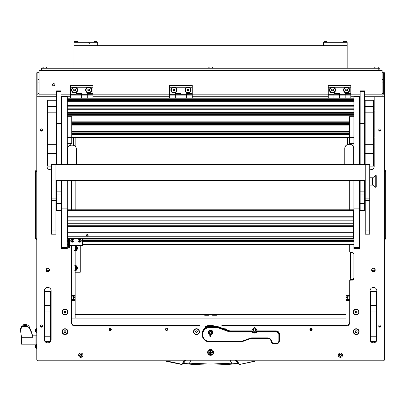 <?xml version="1.0" encoding="UTF-8"?>
<svg xmlns="http://www.w3.org/2000/svg" width="406" height="406" viewBox="0 0 406 406"><rect width="100%" height="100%" fill="white"/><g stroke="black" fill="none" stroke-linecap="round" stroke-linejoin="round"><path stroke-width="0.61" d="M53.709 85.935A1.157 1.147 180 0 0 54.866 84.783A1.157 1.147 180 0 0 53.709 83.636A1.157 1.147 180 0 0 52.552 84.783A1.157 1.147 180 0 0 53.709 85.935M52.552 84.717A1.157 1.147 180 0 0 53.709 85.798A1.157 1.147 180 0 0 54.861 84.717M382.142 72.745L384.401 72.745L384.401 96.273L364.649 96.273M383.274 72.745L383.274 94.177L384.401 94.177M364.649 94.162L382.142 94.162L382.142 73.024L39.037 73.024L39.037 94.162L56.53 94.162M39.037 73.024L39.037 70.492L382.142 70.492L382.142 73.024M39.037 72.745L36.779 72.745L37.905 72.745L37.905 94.177L36.779 94.177L36.779 72.745M56.53 96.273L36.779 96.273L36.779 94.177M37.905 93.339L39.037 93.476M37.905 93.578A2.258 0.274 0 0 0 39.037 93.613M382.142 93.476L383.274 93.339M382.142 93.613A2.258 0.274 0 0 0 383.274 93.578M382.142 94.162L382.142 96.126M39.037 96.126L39.037 94.162M384.401 239.352L384.401 170.302M384.599 239.52A1.299 1.299 0 0 0 385.7 238.236L385.7 171.418A1.299 1.299 179.8 0 0 384.599 170.134M36.779 170.302L36.779 239.352M36.779 171.418L35.479 171.418A1.299 1.299 0 0 1 36.586 170.134A1.299 1.299 0 0 0 35.479 171.418L35.479 238.236A1.299 1.299 -0.2 0 0 36.586 239.52M80.231 246.051L80.231 272.238L75.151 272.238M75.151 265.905A2.172 2.172 0 0 1 75.151 270.102M75.151 270.193A2.258 2.258 0 0 0 76.501 269.203L75.892 270.259L74.674 270.259M76.587 269.061A2.258 2.258 0 0 0 76.587 266.95L77.196 268.006L76.501 269.203M74.674 265.747L75.892 265.747L76.587 266.95M76.501 266.803A2.258 2.258 0 0 0 75.151 265.818M75.151 269.021A1.167 1.167 0 0 0 75.151 266.986M75.151 266.712A1.411 1.411 0 0 1 75.151 269.295M75.151 270.477A2.537 2.537 0 0 0 75.749 270.259M75.963 270.142A2.537 2.537 0 0 0 77.125 268.122M75.151 265.24A2.822 2.822 0 0 1 75.151 270.766M77.125 267.884A2.537 2.537 0 0 0 75.963 265.869M75.749 265.747A2.537 2.537 0 0 0 75.151 265.529M236.454 360.553L238.687 363.857L237.515 363.421L231.684 363.192L230.451 361.02L185.121 360.832L183.664 363.421L181.37 364.167L165.917 360.777M230.43 360.553L230.451 361.02L236.059 360.832L238.144 363.928L231.816 364.121L231.684 363.192L210.592 364.055L189.495 363.192L189.358 364.106C203.513 365.253 217.667 365.253 231.826 364.106L238.028 363.888M183.964 360.777L182.248 363.756M238.058 363.898L239.86 364.405L238.687 363.857L238.931 363.756L237.216 360.777M255.577 360.777L254.856 361.31L255.577 360.777M255.262 360.777L254.856 361.31L239.86 364.405L238.931 363.756M166.323 361.31L181.32 364.405L166.389 361.076M181.32 364.405L182.492 363.857L184.238 360.832L183.989 360.731M185.608 360.553L185.121 360.832L184.238 360.832L184.725 360.553M235.571 360.553L237.19 360.731M183.152 363.888L189.363 364.121L183.035 363.928L183.664 363.421L189.495 363.192L190.749 360.553M45.579 66.99L44.015 66.99M45.665 66.99L43.696 66.99M46.822 68.233L45.797 66.99L46.822 68.02L42.534 68.233M20.3 330.093L22.198 326.586L25.096 324.83L23.883 324.587L22.198 325.277L20.3 329.038L21.518 337.279L21.518 344.186L35.931 344.186L35.931 335.158L35.931 344.186L36.779 344.186M32.15 335.635L31.592 332.25L29.303 326.764L27.999 325.277L26.314 324.587L25.096 324.83L27.999 326.586L29.303 327.977L31.592 333.093L32.922 337.279L21.518 337.279M23.883 324.587L26.314 324.587L23.883 324.587M22.198 326.586L27.999 326.586M23.147 326.586L27.273 326.586M21.518 343.06L21.071 343.06L21.071 336.285L21.482 336.285M36.565 348.541L36.565 344.247L35.535 345.278L35.535 347.511L36.779 348.541M35.535 329.611L35.535 331.809M36.565 328.571L36.779 332.854M35.535 329.596L36.779 328.566M377.397 66.99L375.834 66.99M377.484 66.99L375.52 66.99M378.646 68.233L377.621 66.99L378.646 68.02L374.357 68.233M211.485 66.99L209.922 66.99M211.577 66.99L209.608 66.99M211.709 66.99L212.734 68.02L208.445 68.233M75.151 250.73A2.537 2.537 0 0 0 75.749 250.507M75.963 250.39A2.537 2.537 0 0 0 77.125 248.376M76.353 246.051A2.822 2.822 0 0 1 75.151 251.015M77.125 248.132A2.537 2.537 0 0 0 75.963 246.117M75.151 246.153A2.172 2.172 0 0 1 75.151 250.35M75.151 250.441A2.258 2.258 0 0 0 76.501 249.457L75.892 250.507L74.674 250.507M76.587 249.309A2.258 2.258 0 0 0 76.587 247.198L77.196 248.254L76.501 249.457M75.892 245.995L76.587 247.198M76.501 247.051A2.258 2.258 0 0 0 75.151 246.066L75.151 296.131L71.486 296.131M75.151 249.274A1.167 1.167 0 0 0 75.151 247.234M75.151 246.96A1.411 1.411 0 0 1 75.151 249.543M48.025 268.3A1.411 1.401 0 0 1 47.725 271.066A1.411 1.401 0 0 1 47.426 268.3M46.325 269.508A1.411 1.401 180 0 0 49.126 269.508M373.753 268.3A1.411 1.401 0 0 1 373.454 271.066A1.411 1.401 0 0 1 373.155 268.3M372.053 269.508A1.411 1.401 180 0 0 374.855 269.508M371.678 270.036A1.776 1.766 180 0 0 373.454 271.802A1.776 1.766 180 0 0 375.23 270.036A1.776 1.766 180 0 0 373.454 268.275A1.776 1.766 180 0 0 371.678 270.036M371.683 269.868A1.776 1.766 180 0 0 375.225 269.868M45.949 270.036A1.776 1.766 180 0 0 47.725 271.802A1.776 1.766 180 0 0 49.502 270.036A1.776 1.766 180 0 0 47.725 268.275A1.776 1.766 180 0 0 45.949 270.036M45.959 269.868A1.776 1.766 180 0 0 49.496 269.868M207.628 352.378A2.964 2.938 180 0 0 210.592 355.316A2.964 2.938 180 0 0 213.551 352.378A2.964 2.938 180 0 0 210.592 349.434A2.964 2.938 180 0 0 207.628 352.378M207.633 352.169A2.964 2.938 180 0 0 210.592 354.905A2.964 2.938 180 0 0 213.546 352.169M40.138 130.006A1.157 1.147 180 0 0 41.295 131.158A1.157 1.147 180 0 0 42.447 130.006A1.157 1.147 180 0 0 41.295 128.859A1.157 1.147 180 0 0 40.138 130.006M42.397 129.666A1.157 1.147 0 0 1 40.189 129.666M40.138 326.048A1.157 1.147 180 0 0 41.295 327.2A1.157 1.147 180 0 0 42.447 326.048A1.157 1.147 180 0 0 41.295 324.901A1.157 1.147 180 0 0 40.138 326.048M42.397 325.708A1.157 1.147 0 0 1 40.189 325.708M378.732 326.048A1.157 1.147 180 0 0 379.889 327.2A1.157 1.147 180 0 0 381.046 326.048A1.157 1.147 180 0 0 379.889 324.901A1.157 1.147 180 0 0 378.732 326.048M380.99 325.708A1.157 1.147 0 0 1 378.783 325.708M378.732 130.006A1.157 1.147 180 0 0 379.889 131.158A1.157 1.147 180 0 0 381.046 130.006A1.157 1.147 180 0 0 379.889 128.859A1.157 1.147 180 0 0 378.732 130.006M380.99 129.666A1.157 1.147 0 0 1 378.783 129.666M165.445 329.408A1.127 1.122 180 0 0 166.572 330.53A1.127 1.122 180 0 0 167.703 329.408A1.127 1.122 180 0 0 166.572 328.292A1.127 1.122 180 0 0 165.445 329.408M109.011 329.408A1.127 1.122 180 0 0 110.143 330.53A1.127 1.122 180 0 0 111.269 329.408A1.127 1.122 180 0 0 110.143 328.292A1.127 1.122 180 0 0 109.011 329.408M109.067 329.068A1.127 1.122 180 0 0 111.214 329.068M309.91 329.408A1.127 1.122 180 0 0 311.042 330.53A1.127 1.122 180 0 0 312.168 329.408A1.127 1.122 180 0 0 311.042 328.292A1.127 1.122 180 0 0 309.91 329.408M309.966 329.068A1.127 1.122 180 0 0 312.112 329.068M62.062 312.047A2.933 2.913 180 0 0 64.996 314.96A2.933 2.913 180 0 0 67.929 312.047A2.933 2.913 180 0 0 64.996 309.133A2.933 2.913 180 0 0 62.062 312.047M353.25 312.047A2.933 2.913 180 0 0 356.184 314.96A2.933 2.913 180 0 0 359.122 312.047A2.933 2.913 180 0 0 356.184 309.133A2.933 2.913 180 0 0 353.25 312.047M193.545 331.651A2.933 2.913 180 0 0 199.331 332.357A11.282 11.201 180 0 1 199.305 331.651L199.305 330.86A2.933 2.913 180 0 0 193.545 331.651M62.062 331.651A2.933 2.913 180 0 0 64.996 334.564A2.933 2.913 180 0 0 67.929 331.651A2.933 2.913 180 0 0 64.996 328.738A2.933 2.913 180 0 0 62.062 331.651M353.25 331.651A2.933 2.913 180 0 0 356.184 334.564A2.933 2.913 180 0 0 359.122 331.651A2.933 2.913 180 0 0 356.184 328.738A2.933 2.913 180 0 0 353.25 331.651M346.308 326.048L346.308 325.363L221.874 325.363L221.874 325.982L216.236 325.982L346.308 326.048A3.385 3.36 0 0 0 349.698 322.689L349.698 280.551A1.127 1.122 0 0 1 350.825 279.435L352.235 279.435A1.695 1.68 180 0 0 353.93 277.75L353.93 254.354A1.695 1.68 180 0 0 352.235 252.674L350.825 252.674A1.127 1.122 180 0 1 349.698 251.553L349.698 244.818M71.486 322.004A3.385 3.36 180 0 0 74.871 325.363L199.305 325.363L199.305 325.982L204.949 325.982L204.949 328.099M346.308 325.363A3.385 3.36 180 0 0 349.698 322.004M360.137 96.273L350.825 96.273L360.137 96.273M328.251 96.273L192.251 96.273L328.251 96.273M169.678 96.273L92.928 96.273L169.678 96.273M70.355 96.273L61.042 96.273L70.355 96.273M350.825 279.435L350.825 280.12L352.235 280.12A1.695 1.68 180 0 0 353.93 278.44L353.93 277.567A1.695 1.68 180 0 1 352.235 279.247A1.695 1.68 180 0 1 350.54 277.567M376.276 341.35A3.385 3.36 0 0 0 376.839 339.492L376.839 290.762A3.385 3.36 0 0 0 373.454 287.402A3.385 3.36 0 0 0 370.069 290.762L370.069 339.492A3.385 3.36 0 0 0 370.632 341.35M376.255 341.38A3.385 3.36 0 0 1 370.653 341.38M50.547 341.35A3.385 3.36 0 0 0 51.11 339.492L51.11 290.762A3.385 3.36 0 0 0 47.725 287.402A3.385 3.36 0 0 0 44.34 290.762L44.34 339.492A3.385 3.36 0 0 0 44.904 341.35M50.527 341.38A3.385 3.36 0 0 1 44.924 341.38L44.904 291.28L50.547 291.28L50.547 291.665L44.904 291.665M227.05 329.905A2.933 2.913 180 0 0 224.026 328.814M61.042 115.268A3.157 3.131 0 0 1 61.61 116.563M61.61 145.135A3.157 3.131 0 0 1 61.042 146.429M46.994 166.374A3.385 3.36 180 0 0 50.38 169.733L51.45 169.779M50.38 169.779A3.385 3.36 0 0 1 46.994 166.414L46.994 148.18M36.779 96.273L36.779 96.963L46.994 96.963L46.994 109.666M46.994 110.767L46.994 111.183M46.994 112.284L46.994 114.147M46.994 115.248L46.994 136.548M46.994 137.654L46.994 147.073M36.779 96.963L36.779 359.655A1.127 1.122 180 0 0 37.905 360.777L383.274 360.777A1.127 1.122 180 0 0 384.401 359.655L384.401 96.273M374.19 109.666L374.19 96.963L384.401 96.963M369.729 169.779L370.8 169.779A3.385 3.36 0 0 0 374.19 166.414L374.19 148.18M374.19 147.073L374.19 137.654M374.19 136.548L374.19 115.248M374.19 114.147L374.19 112.284M374.19 111.183L374.19 110.767M61.042 96.963L61.61 96.963M67.254 96.963L70.355 96.963M92.928 96.963L169.678 96.963M192.251 96.963L328.251 96.963M350.825 96.963L353.93 96.963M359.574 96.963L360.137 96.963M350.825 280.12A1.127 1.122 180 0 0 349.698 281.241M216.236 326.048L216.236 326.414M74.871 325.363L74.871 326.048L204.949 326.048M74.871 326.048A3.385 3.36 0 0 1 71.486 322.689L71.486 246.051M71.486 180.569L71.486 209.785M349.698 209.785L349.698 180.569M374.19 96.963L364.649 96.922M56.53 96.922L46.994 96.963M44.34 290.762L44.34 339.452A3.385 3.36 180 0 0 44.904 341.309M44.954 341.38A3.385 3.36 180 0 0 50.501 341.38M50.547 341.309A3.385 3.36 180 0 0 51.11 339.452M50.38 169.733L51.45 169.733M56.53 147.469L56.023 147.469M369.729 169.733L370.8 169.733A3.385 3.36 180 0 0 374.19 166.374M370.069 290.762L370.069 339.452A3.385 3.36 180 0 0 370.632 341.309M370.683 341.38A3.385 3.36 180 0 0 376.225 341.38M376.276 341.309A3.385 3.36 180 0 0 376.839 339.452M56.023 147.312L56.53 147.312L56.023 147.297M61.042 145.744A2.832 2.806 180 0 0 61.336 144.5L61.336 117.055A2.832 2.806 180 0 0 61.042 115.817M61.042 115.852A2.812 2.791 0 0 1 61.316 117.055L61.316 144.5A2.812 2.791 0 0 1 61.042 145.703M56.53 147.195L56.023 147.195M109.549 329.677A1.269 1.259 180 0 0 110.731 329.677M109.087 329.012A1.269 1.259 180 0 0 111.193 329.012M310.448 329.677A1.269 1.259 180 0 0 311.63 329.677M309.986 329.012A1.269 1.259 180 0 0 312.092 329.012M216.499 315.741L212.582 315.741L216.499 315.741M208.598 315.741L204.68 315.741L208.598 315.741M346.029 314.64L75.151 314.64M349.698 300.435L346.029 300.435L346.029 318.081L71.486 318.081L75.151 318.081L75.151 300.435L71.486 300.435M346.029 300.435L346.029 299.491L349.698 299.491M349.698 296.131L346.029 296.131L346.029 299.491M346.029 296.131L346.029 295.395L349.698 295.395M346.029 137.822L346.029 145.414M346.029 180.569L346.029 209.785M346.029 244.818L346.029 295.395M350.87 252.674A1.695 1.68 180 0 0 350.54 253.669L350.54 277.75A1.695 1.68 180 0 0 352.235 279.435A1.695 1.68 180 0 0 353.93 277.75M347.719 296.131L347.719 299.389L349.698 299.389M75.151 209.785L75.151 180.569M75.151 146.221L75.151 137.822M71.486 299.491L75.151 299.491L75.151 296.131M75.151 299.491L75.151 300.435M71.486 295.395L75.151 295.395M71.486 299.389L73.461 299.389L73.461 296.131M73.435 87.224A3.045 3.025 180 0 0 74.587 93.05A3.045 3.025 180 0 0 75.739 87.224L70.355 87.224L70.355 85.478L92.928 85.478L92.928 87.224L87.544 87.224A3.045 3.025 180 0 0 88.696 93.05A3.045 3.025 180 0 0 89.848 87.224M70.355 98.064L70.355 95.902L75.998 95.902L75.998 98.064L75.998 93.664L81.642 93.664L81.642 94.222L87.285 94.222L87.285 93.664L92.928 93.664L92.928 87.224M70.355 95.902L70.355 94.329L75.998 94.329L75.998 95.902L87.285 95.902L87.285 98.064L87.285 94.222M70.355 94.329L75.998 94.222M70.355 94.222L70.355 87.224M81.642 94.222L81.642 98.064L81.642 94.329L87.285 94.329L87.285 95.902L92.928 95.902L92.928 98.064M87.544 87.224L75.739 87.224M70.355 85.651L92.928 85.651M92.928 94.258L87.285 94.329L92.928 94.258M92.928 94.329L92.928 95.902M75.998 94.258L81.642 94.329L75.998 94.258M213.267 351.114A2.822 2.801 0 0 1 210.592 354.803A2.822 2.801 0 0 1 207.77 352.002L207.77 351.951A2.822 2.801 0 0 1 207.867 351.215M213.414 352.002L213.414 351.951A2.822 2.801 0 0 0 213.312 351.215M208.796 352.581A1.888 1.878 0 0 1 210.592 350.124A1.888 1.878 0 0 1 212.389 352.581M212.48 351.951A1.888 1.878 0 0 1 212.394 352.459M208.785 352.459A1.888 1.878 0 0 1 208.699 351.951M207.77 352.002A2.822 2.801 0 0 1 207.913 351.114M210.592 353.854L210.76 352.565L212.059 352.398L210.76 352.23L210.76 351.109L210.42 351.109L210.42 352.23L209.12 352.398L210.42 352.565L210.592 353.854M210.42 353.646L210.76 353.646M212.394 352.367A1.807 1.791 180 0 0 210.592 350.54A1.807 1.791 180 0 0 208.785 352.367M210.592 354.189A1.807 1.791 180 0 0 212.394 352.398A1.807 1.791 180 0 0 210.592 350.606A1.807 1.791 180 0 0 208.785 352.398A1.807 1.791 180 0 0 210.592 354.189M209.126 352.378L210.42 352.565M210.76 352.19L210.76 351.109M210.76 352.565L212.054 352.378M210.592 334.524A2.258 2.238 180 0 0 212.845 332.286A2.258 2.238 180 0 0 210.592 330.042A2.258 2.238 180 0 0 208.334 332.286A2.258 2.238 180 0 0 210.592 334.524M208.339 332.149A2.258 2.238 180 0 0 210.592 334.25A2.258 2.238 180 0 0 212.845 332.149M210.278 336.417A0.563 0.558 180 0 0 210.841 335.853A0.563 0.558 180 0 0 210.278 335.295A0.563 0.558 180 0 0 209.709 335.853A0.563 0.558 180 0 0 210.278 336.417M257.13 330.895L276.05 330.895A3.385 3.36 0 0 1 279.44 334.255L279.44 340.619A3.385 3.36 0 0 1 276.05 343.978L274.36 343.978A3.385 3.36 0 0 1 271.02 341.177A3.385 3.36 180 0 0 267.681 338.376L251.816 338.376A3.385 3.36 180 0 0 250.659 338.579L241.144 342.019L209.745 342.019A7.618 7.562 0 0 1 202.127 334.458A7.618 7.562 0 0 1 209.745 326.896L217.372 326.896L229.217 331.174A3.385 3.36 180 0 0 230.375 331.377L252.085 331.377L252.085 330.895A3.385 3.36 180 0 0 257.13 330.895L257.13 331.377L276.05 331.377A3.385 3.36 0 0 1 279.44 334.737L278.871 334.803A2.822 2.801 180 0 0 276.05 332.001L257.374 332.001A3.948 3.923 0 0 1 251.842 332.001L230.375 332.001A3.948 3.923 0 0 1 229.025 331.768L217.276 327.52L209.745 327.52A7.054 7.003 180 0 0 202.69 334.524A7.054 7.003 180 0 0 209.745 341.527L241.042 341.527L250.466 338.122A3.948 3.923 0 0 1 251.816 337.883L267.681 337.883A3.948 3.923 0 0 1 271.578 341.152A2.822 2.801 180 0 0 274.36 343.486L276.05 343.486A2.822 2.801 180 0 0 278.871 340.685L278.871 334.803M251.842 332.001L252.085 331.377A3.385 3.36 180 0 0 257.13 331.377L257.374 332.001M209.745 327.52L209.745 326.414L217.372 326.414L217.276 327.52M217.372 326.414L229.217 330.692A3.385 3.36 180 0 0 230.375 330.895L252.085 330.895M209.745 326.414A7.618 7.562 180 0 0 202.127 333.976L202.127 334.458M241.144 342.019L241.042 341.527M331.332 87.224A3.045 3.025 180 0 0 332.484 93.05A3.045 3.025 180 0 0 333.636 87.224L328.251 87.224L328.251 85.478L350.825 85.478L350.825 87.224L345.44 87.224A3.045 3.025 180 0 0 346.592 93.05A3.045 3.025 180 0 0 347.744 87.224M328.251 98.064L328.251 95.902L333.894 95.902L333.894 98.064L333.894 93.664L339.538 93.664L339.538 94.222L345.181 94.222L345.181 93.664L350.825 93.664L350.825 87.224M328.251 95.902L328.251 94.329L333.894 94.329L333.894 95.902L345.181 95.902L345.181 98.064L345.181 94.222M328.251 94.329L333.894 94.222M328.251 94.222L328.251 87.224M339.538 94.222L339.538 98.064L339.538 94.329L345.181 94.329L345.181 95.902L350.825 95.902L350.825 98.064M345.44 87.224L333.636 87.224M328.251 85.651L350.825 85.651M350.825 94.258L345.181 94.329L350.825 94.258M350.825 94.329L350.825 95.902M333.894 94.258L339.538 94.329L333.894 94.258M172.758 87.224A3.045 3.025 180 0 0 173.91 93.05A3.045 3.025 180 0 0 175.062 87.224L169.678 87.224L169.678 85.478L192.251 85.478L192.251 87.224L186.867 87.224A3.045 3.025 180 0 0 188.019 93.05A3.045 3.025 180 0 0 189.171 87.224M169.678 98.064L169.678 95.902L175.321 95.902L175.321 98.064L175.321 93.664L180.964 93.664L180.964 94.222L186.608 94.222L186.608 93.664L192.251 93.664L192.251 87.224M169.678 95.902L169.678 94.329L175.321 94.329L175.321 95.902L186.608 95.902L186.608 98.064L186.608 94.222M169.678 94.329L175.321 94.222M169.678 94.222L169.678 87.224M180.964 94.222L180.964 98.064L180.964 94.329L186.608 94.329L186.608 95.902L192.251 95.902L192.251 98.064M186.867 87.224L175.062 87.224M169.678 85.651L192.251 85.651M192.251 94.258L186.608 94.329L192.251 94.258M192.251 94.329L192.251 95.902M175.321 94.258L180.964 94.329L175.321 94.258M77.211 90.01L77.211 89.975A2.624 2.603 180 0 0 75.902 87.716A2.624 2.603 180 0 0 71.963 89.99L71.963 90.01A2.624 2.603 180 0 0 73.278 92.263A2.624 2.603 180 0 0 77.211 90.01A2.624 2.603 180 0 0 75.902 87.757A2.624 2.603 180 0 0 71.963 90.01M75.435 90.497L75.435 89.523L74.587 89.041L73.74 89.523L73.74 90.497L74.587 90.98L75.435 90.497M73.74 89.523L73.74 90.335L74.587 90.822L75.435 90.335L75.435 89.523M176.534 90.01L176.534 89.975A2.624 2.603 180 0 0 175.219 87.716A2.624 2.603 180 0 0 171.286 89.99L171.286 90.01A2.624 2.603 180 0 0 172.596 92.263A2.624 2.603 180 0 0 176.534 90.01A2.624 2.603 180 0 0 175.219 87.757A2.624 2.603 180 0 0 171.286 90.01M174.758 90.497L174.758 89.523L173.91 89.041L173.063 89.523L173.063 90.497L173.91 90.98L174.758 90.497M173.063 89.523L173.063 90.335L173.91 90.822L174.758 90.335L174.758 89.523M335.107 90.01L335.107 89.975A2.624 2.603 180 0 0 333.798 87.716A2.624 2.603 180 0 0 329.86 89.99L329.86 90.01A2.624 2.603 180 0 0 331.174 92.263A2.624 2.603 180 0 0 335.107 90.01A2.624 2.603 180 0 0 333.798 87.757A2.624 2.603 180 0 0 329.86 90.01M333.331 90.497L333.331 89.523L332.484 89.041L331.636 89.523L331.636 90.497L332.484 90.98L333.331 90.497M331.636 89.523L331.636 90.335L332.484 90.822L333.331 90.335L333.331 89.523M91.32 90.01L91.32 89.975A2.624 2.603 180 0 0 90.01 87.716A2.624 2.603 180 0 0 86.072 89.99L86.072 90.01A2.624 2.603 180 0 0 87.386 92.263A2.624 2.603 180 0 0 91.32 90.01A2.624 2.603 180 0 0 90.01 87.757A2.624 2.603 180 0 0 86.072 90.01M89.543 90.497L89.543 89.523L88.696 89.041L87.848 89.523L87.848 90.497L88.696 90.98L89.543 90.497M87.848 89.523L87.848 90.335L88.696 90.822L89.543 90.335L89.543 89.523M190.642 90.01L190.642 89.975A2.624 2.603 180 0 0 189.328 87.716A2.624 2.603 180 0 0 185.395 89.99L185.395 90.01A2.624 2.603 180 0 0 186.704 92.263A2.624 2.603 180 0 0 190.642 90.01A2.624 2.603 180 0 0 189.328 87.757A2.624 2.603 180 0 0 185.395 90.01M188.866 90.497L188.866 89.523L188.019 89.041L187.171 89.523L187.171 90.497L188.019 90.98L188.866 90.497M187.171 89.523L187.171 90.335L188.019 90.822L188.866 90.335L188.866 89.523M349.216 90.01L349.216 89.975A2.624 2.603 180 0 0 347.906 87.716A2.624 2.603 180 0 0 343.968 89.99L343.968 90.01A2.624 2.603 180 0 0 345.283 92.263A2.624 2.603 180 0 0 349.216 90.01A2.624 2.603 180 0 0 347.906 87.757A2.624 2.603 180 0 0 343.968 90.01M347.44 90.497L347.44 89.523L346.592 89.041L345.745 89.523L345.745 90.497L346.592 90.98L347.44 90.497M345.745 89.523L345.745 90.335L346.592 90.822L347.44 90.335L347.44 89.523M62.372 312.047A2.624 2.603 180 0 0 64.996 314.65A2.624 2.603 180 0 0 67.619 312.047L67.619 312.011A2.624 2.603 180 0 0 64.996 309.402A2.624 2.603 180 0 0 62.372 312.011L62.372 312.047A2.624 2.603 180 0 1 64.996 309.443A2.624 2.603 180 0 1 67.619 312.047M64.996 313.016L65.843 312.534L65.843 311.559L64.996 311.077L64.148 311.559L64.148 312.534L64.996 313.016L65.843 312.371L65.843 311.559M64.148 311.559L64.148 312.371L64.996 312.859M353.56 312.047A2.624 2.603 180 0 0 356.184 314.65A2.624 2.603 180 0 0 358.808 312.047L358.808 312.011A2.624 2.603 180 0 0 356.184 309.402A2.624 2.603 180 0 0 353.56 312.011L353.56 312.047A2.624 2.603 180 0 1 356.184 309.443A2.624 2.603 180 0 1 358.808 312.047M356.184 313.016L357.031 312.534L357.031 311.559L356.184 311.077L355.341 311.559L355.341 312.534L356.184 313.016L357.031 312.371L357.031 311.559M355.341 311.559L355.341 312.371L356.184 312.859M67.619 331.631A2.624 2.603 180 0 0 62.722 330.311A2.624 2.603 180 0 0 62.372 331.631M62.722 330.347A2.624 2.603 180 0 0 64.315 334.168A2.624 2.603 180 0 0 67.619 331.651A2.624 2.603 180 0 0 62.722 330.347M64.503 332.489L65.483 332.489L65.97 331.651L65.483 330.809L64.503 330.809L64.016 331.651L64.503 332.489L65.483 332.489M64.062 331.57L64.503 332.331M65.483 332.331L65.924 331.57M358.808 331.631A2.624 2.603 180 0 0 353.915 330.311A2.624 2.603 180 0 0 353.56 331.631M353.915 330.347A2.624 2.603 180 0 0 355.509 334.168A2.624 2.603 180 0 0 358.808 331.651A2.624 2.603 180 0 0 353.915 330.347M355.697 332.489L356.676 332.489L357.163 331.651L356.676 330.809L355.697 330.809L355.209 331.651L355.697 332.489L356.676 332.489M355.255 331.57L355.697 332.331M356.676 332.331L357.118 331.57M226.411 329.677A2.624 2.603 180 0 0 224.665 329.048M226.482 329.702A2.624 2.603 180 0 0 224.569 329.012M199.107 331.631A2.624 2.603 180 0 0 194.21 330.311A2.624 2.603 180 0 0 193.86 331.631M194.21 330.347A2.624 2.603 180 0 0 195.804 334.168A2.624 2.603 180 0 0 199.107 331.651A2.624 2.603 180 0 0 194.21 330.347M195.991 332.489L196.971 332.489L197.458 331.651L196.971 330.809L195.991 330.809L195.504 331.651L195.991 332.489L196.971 332.489M195.55 331.57L195.991 332.331M196.971 332.331L197.412 331.57M253.506 329.921A1.101 1.091 0 0 1 254.608 328.83A1.101 1.091 0 0 1 255.709 329.921A1.101 1.091 0 0 1 254.608 331.012A1.101 1.091 0 0 1 253.506 329.921M254.608 328.799A1.127 1.122 0 0 1 255.734 329.921A1.127 1.122 0 0 1 254.608 331.037A1.127 1.122 0 0 1 253.481 329.921A1.127 1.122 0 0 1 254.608 328.799M167.394 328.637A1.101 1.091 0 0 1 166.572 330.464A1.101 1.091 0 0 1 165.755 328.637M167.703 329.388A1.127 1.122 0 0 1 166.572 330.489A1.127 1.122 0 0 1 165.445 329.388M207.339 315.964L205.938 315.964M208.171 315.893L205.106 315.893M215.241 315.964L213.84 315.964M216.073 315.893L213.008 315.893M210.592 330.545A1.751 1.736 180 0 0 208.841 332.286A1.751 1.736 180 0 0 210.592 334.021A1.751 1.736 180 0 0 212.338 332.286A1.751 1.736 180 0 0 210.592 330.545M210.592 334.214A1.974 1.959 0 0 1 208.613 332.255A1.974 1.959 0 0 1 210.592 330.296A1.974 1.959 0 0 1 212.566 332.255A1.974 1.959 0 0 1 210.592 334.214M211.348 331.611L211.262 331.626A0.325 0.325 0 0 1 210.826 331.377L210.354 331.377A0.325 0.325 0 0 1 209.917 331.626L209.679 332.032A0.325 0.325 0 0 1 209.679 332.534L209.917 332.94A0.325 0.325 0 0 1 210.354 333.189L210.826 333.189A0.325 0.325 0 0 1 211.262 332.94L211.501 332.534A0.325 0.325 0 0 1 211.501 332.032L211.348 331.611M209.603 331.778L209.679 331.895A0.325 0.325 0 0 1 209.8 332.149L209.8 332.286M209.603 332.651L209.917 332.803A0.325 0.325 0 0 1 210.354 333.052L210.826 333.052A0.325 0.325 0 0 1 211.262 332.803L211.577 332.651M212.566 332.255L212.566 332.007A1.974 1.959 180 0 0 210.592 330.048A1.974 1.959 180 0 0 208.613 332.007L208.613 332.255M211.379 332.286L211.379 332.149A0.325 0.325 0 0 1 211.501 331.895L211.577 331.778M210.79 335.975A0.538 0.533 0 0 1 210.135 336.346A0.538 0.533 0 0 1 209.76 335.691A0.538 0.533 0 0 1 210.42 335.32A0.538 0.533 0 0 1 210.79 335.975M210.841 335.843A0.563 0.558 0 0 1 210.125 336.376A0.563 0.558 0 0 1 209.709 335.843M61.042 203.396L56.53 203.396L56.53 210.587L61.042 210.587L61.042 180.569M61.042 164.658L61.042 123.404L56.53 123.404L56.53 164.658M56.53 203.396L56.53 180.569M61.042 91.462L56.53 91.462L56.53 90.873L61.042 90.873L61.042 123.404M56.53 91.462L56.53 123.404M364.649 203.396L360.137 203.396L360.137 210.587L364.649 210.587L364.649 180.569M364.649 164.658L364.649 123.404L360.137 123.404L360.137 164.658M360.137 203.396L360.137 180.569M364.649 91.462L360.137 91.462L360.137 90.873L364.649 90.873L364.649 123.404M360.137 91.462L360.137 123.404M67.254 180.569L67.254 248.528L61.61 248.528L61.61 247.376L67.254 247.376M67.254 211.957L61.61 211.957L61.61 247.376M67.254 96.897L61.61 96.897L61.61 96.608L67.254 96.608L67.254 164.658M61.61 96.897L61.61 164.658M61.61 180.569L61.61 208.882L67.254 208.882M61.61 211.957L61.61 208.882M359.574 180.569L359.574 211.957L353.93 211.957L353.93 247.376L359.574 247.376L359.574 248.528L353.93 248.528L353.93 247.376M359.574 211.957L359.574 247.376M359.574 96.897L353.93 96.897L353.93 96.608L359.574 96.608L359.574 164.658M353.93 96.897L353.93 164.658M353.93 180.569L353.93 208.882L359.574 208.882M353.93 211.957L353.93 208.882M67.254 143.374L71.766 143.374L71.766 137.472L67.254 137.472M67.254 116.73L71.766 116.73L71.766 137.472M353.93 116.73L349.414 116.73L349.414 143.374L353.93 143.374M353.93 137.472L349.414 137.472M68.665 246.249L69.507 246.249L69.507 247.401L68.665 247.401L68.665 238.561M68.665 240.119L69.507 240.119L69.507 238.561M69.507 240.119L69.507 241.25L68.665 241.25M69.507 246.249L69.507 241.25M71.202 245.934L71.202 245.589L82.489 245.589L82.489 238.561M82.489 245.934L82.489 245.589M69.507 245.62L71.202 245.589M87.285 234.191L88.275 235.175L87.285 236.165L86.295 235.175L87.285 234.191M86.3 235.14L87.285 236.079L88.275 235.14M67.533 237.946L353.646 237.946L353.646 238.561L67.533 238.545L67.533 226.573L353.646 226.573L353.646 236.779L67.533 236.779M353.646 220.808L67.533 220.808L67.533 216.261L353.646 216.261L353.646 223.27L67.533 223.27L67.533 226.573M353.646 237.946L353.646 236.779M67.533 225.239L353.646 225.239L353.646 226.573M353.646 223.27L353.646 225.239M353.646 209.866L353.646 210.628L67.533 210.628L67.533 216.261M353.646 210.628L353.646 216.261M67.533 223.27L67.533 220.808M67.533 210.628L67.533 209.866M353.646 238.561L67.533 238.561M79.114 241.118L80.221 241.225M80.286 240.986L79.581 240.601L79.003 240.849L78.926 241.387L80.084 241.631L80.221 240.819M79.114 241.093L79.094 240.758M78.901 241.458A0.827 0.721 0 0 1 80.429 240.895A0.827 0.721 0 0 1 78.901 241.458M78.185 241.347A1.609 1.401 0 0 1 81.149 240.245A1.609 1.401 0 0 1 78.185 241.347M81.276 240.758A1.609 1.401 180 0 0 78.059 240.722A1.609 1.401 180 0 0 78.059 240.758M74.136 180.569L74.136 181.279M73.912 181.279L73.912 180.569M71.776 241.118L72.882 241.225M72.07 241.646L72.994 241.504L73.06 240.91L72.562 240.58L71.664 240.849L71.588 241.387L72.07 241.646M71.776 241.093L71.76 240.758M71.568 241.458A0.827 0.721 0 0 1 73.095 240.895A0.827 0.721 0 0 1 71.568 241.458M70.852 241.347A1.609 1.401 0 0 1 73.811 240.245A1.609 1.401 0 0 1 70.852 241.347M73.938 240.758A1.609 1.401 180 0 0 70.72 240.722A1.609 1.401 180 0 0 70.725 240.758M56.023 112.802L47.558 112.802L47.558 100.282L56.023 100.282L56.023 153.468L47.558 153.468L47.558 144.343L56.023 144.343M56.023 164.658L56.023 153.468M51.45 166.12L47.558 166.12L47.558 153.468M47.558 112.802L47.558 144.343M373.621 112.802L365.156 112.802L365.156 100.282L373.621 100.282L373.621 166.12L369.729 166.12M373.621 153.468L365.156 153.468L365.156 164.658M365.156 153.468L365.156 144.343L373.621 144.343M365.156 112.802L365.156 144.343M44.904 336.767L50.547 336.767L50.547 311.032L44.904 311.032M50.547 336.767L50.547 341.38L44.904 341.38M44.904 305.403L50.547 305.403L50.547 291.665M50.547 305.403L50.547 311.032M370.632 311.032L370.632 291.28L376.276 291.28L376.276 311.032L370.632 311.032L370.632 336.767L376.276 336.767L376.276 341.38L370.632 341.38L370.632 336.767M376.276 311.032L376.276 336.767M370.632 291.665L376.276 291.665M365.217 230.019L365.217 234.181L369.729 234.181L369.729 164.374L365.217 164.374L365.217 230.019L369.729 230.019M51.45 230.019L51.45 234.181L55.967 234.181L55.967 164.374L51.45 164.374L51.45 230.019L55.967 230.019M373.753 110.462A4.517 0.548 0 0 0 374.22 110.219L373.753 108.214L373.753 112.208M47.426 110.462L47.426 108.214L46.959 110.219A4.517 0.548 180 0 0 47.426 110.462L47.558 112.223M47.426 112.208L46.959 110.219M376.783 176.077L376.783 186.801L375.773 187.364L375.773 175.514L375.986 187.364L375.986 175.514L376.783 176.077M375.773 175.514L372.662 177.772L372.662 185.106L375.773 187.364M364.649 185.557L365.217 185.557M364.649 184.36L365.217 184.36M47.426 147.87L47.426 145.622L46.959 147.627A4.517 0.548 180 0 0 47.426 147.87L47.558 149.631M47.426 149.616L46.959 147.627M47.426 137.345L47.426 135.096L46.959 137.101A4.517 0.548 180 0 0 47.426 137.345L47.558 139.111M47.426 139.091L46.959 137.101M47.426 114.944L47.426 112.69L46.959 114.695A4.517 0.548 180 0 0 47.426 114.944L47.558 116.705M373.753 147.87A4.517 0.548 0 0 0 374.22 147.627L373.753 145.622L373.753 149.616M373.753 137.345A4.517 0.548 0 0 0 374.22 137.101L373.753 135.096L373.753 139.091M373.753 114.944A4.517 0.548 0 0 0 374.22 114.695L373.753 112.69L373.621 116.705M339.832 354.702A0.325 0.32 0 0 1 339.72 354.682L339.487 355.077A0.325 0.32 0 0 1 339.487 355.575L339.72 355.976A0.325 0.32 0 0 1 340.152 356.224L340.619 356.224A0.325 0.32 0 0 1 341.05 355.976L341.284 355.575A0.325 0.32 0 0 1 341.284 355.077L341.05 354.682A0.325 0.32 0 0 1 340.619 354.433L340.152 354.433A0.325 0.32 0 0 1 339.832 354.702M339.406 355.707L339.72 355.869A0.325 0.32 0 0 1 340.152 356.118L340.619 356.118A0.325 0.32 0 0 1 341.05 355.869L341.365 355.707M340.385 354.22A1.117 1.111 0 0 1 341.502 355.326A1.117 1.111 0 0 1 340.385 356.438A1.117 1.111 0 0 1 339.269 355.326A1.117 1.111 0 0 1 340.385 354.22M340.385 353.073A2.147 2.126 0 0 1 342.527 355.204A2.147 2.126 0 0 1 340.385 357.331A2.147 2.126 0 0 1 338.239 355.204A2.147 2.126 0 0 1 340.385 353.073M342.527 355.174L342.527 355.204A2.147 2.126 180 0 0 340.385 353.047A2.147 2.126 180 0 0 338.239 355.189L338.239 355.174M339.406 354.844L339.487 354.976A0.325 0.32 0 0 1 339.604 355.275M341.167 355.275A0.325 0.32 0 0 1 341.284 354.976L341.365 354.844M80.246 354.702A0.325 0.32 0 0 1 80.129 354.682L79.896 355.077A0.325 0.32 0 0 1 79.896 355.575L80.129 355.976A0.325 0.32 0 0 1 80.566 356.224L81.027 356.224A0.325 0.32 0 0 1 81.459 355.976L81.692 355.575A0.325 0.32 0 0 1 81.692 355.077L81.459 354.682A0.325 0.32 0 0 1 81.027 354.433L80.566 354.433A0.325 0.32 0 0 1 80.246 354.702M79.815 355.707L80.129 355.869A0.325 0.32 0 0 1 80.566 356.118L81.027 356.118A0.325 0.32 0 0 1 81.459 355.869L81.773 355.707M80.794 354.22A1.117 1.111 0 0 1 81.91 355.326A1.117 1.111 0 0 1 80.794 356.438A1.117 1.111 0 0 1 79.677 355.326A1.117 1.111 0 0 1 80.794 354.22M80.794 353.073A2.147 2.126 0 0 1 82.941 355.204A2.147 2.126 0 0 1 80.794 357.331A2.147 2.126 0 0 1 78.652 355.204A2.147 2.126 0 0 1 80.794 353.073M82.941 355.174L82.941 355.204A2.147 2.126 180 0 0 80.794 353.047A2.147 2.126 180 0 0 78.652 355.189L78.652 355.174M79.815 354.844L79.896 354.976A0.325 0.32 0 0 1 80.012 355.275M81.576 355.275A0.325 0.32 0 0 1 81.692 354.976L81.773 354.844M41.295 70.492L41.295 68.233L42.985 68.233L42.985 70.492M378.194 70.492L378.194 68.233L42.985 68.233M378.194 68.233L379.889 68.233L379.889 70.492M74.024 68.233L74.024 45.66L347.155 45.66L347.155 68.233M323.455 45.66L347.155 45.66L347.155 42.275L323.455 42.275L323.455 45.66M97.724 42.275L74.024 42.275L74.024 45.66L97.724 45.66L97.724 42.275M96.298 41.341L97.075 42.122L96.298 41.341L94.639 41.341L93.862 42.275L97.075 42.275M343.293 42.122L346.506 42.122L345.729 41.341L344.07 41.341L343.293 42.275M343.902 41.031L344.714 41.031M346.019 41.031L347.044 42.062L346.019 41.031L343.801 41.031M343.324 42.062L342.755 42.275M347.044 42.275L346.475 42.062M345.217 41.031L345.623 41.031M77.399 41.031L78.424 42.062L77.399 41.031L75.166 41.031L74.136 42.062L74.704 42.062M78.424 42.275L77.856 42.062M76.612 41.031L77.018 41.031M326.191 41.341L324.881 41.341L324.105 42.275L327.322 42.275L326.191 41.341M74.674 42.122L77.891 42.122L77.11 41.341L75.45 41.341L74.674 42.275M384.401 74.014L383.274 74.014M61.042 94.162L70.355 94.162M75.998 94.162L81.642 94.162M87.285 94.162L169.678 94.162M175.321 94.162L180.964 94.162M186.608 94.162L328.251 94.162M333.894 94.162L339.538 94.162M345.181 94.162L360.137 94.162M36.779 74.014L37.905 74.014M39.037 96.273L56.53 96.141M364.649 96.141L382.142 96.273M384.401 238.236L385.7 238.236M384.401 171.418L385.7 171.418M36.779 238.236L35.479 238.236M75.151 269.63A1.72 1.72 0 0 0 75.151 266.377M254.795 361.076L239.86 364.405L254.856 361.31M32.922 335.549L32.922 337.279M20.985 333.093L31.592 333.093M29.303 326.764L29.303 327.977M23.883 325.546L26.314 325.546M75.151 249.878A1.72 1.72 0 0 0 75.151 246.625M352.235 279.435L352.235 280.12M61.336 144.5L61.61 144.561M61.336 117.055L61.61 117.116M61.042 144.561L61.316 144.5M61.042 117.116L61.316 117.055M347.719 299.095L346.029 299.095M347.719 297.522L346.029 297.522M73.461 297.522L75.151 297.522M73.461 299.095L75.151 299.095M276.05 332.001L276.05 330.895M230.375 330.895L230.375 332.001M229.025 331.768L229.217 330.692M276.05 343.486L276.05 343.978M274.36 343.978L274.36 343.486M271.02 341.177L271.578 341.152M278.871 340.685L279.44 340.619M267.681 338.376L267.681 337.883M251.816 338.376L251.816 337.883M250.659 338.579L250.466 338.122M209.745 342.019L209.745 341.527M204.949 327.601A8.465 8.404 -0 0 1 213.891 326.414M213.576 326.414A8.353 8.287 180 0 0 204.949 327.759M214.754 326.414A8.465 8.404 180 0 0 204.949 327.145L210.064 325.201L214.759 326.414M61.042 191.86L56.53 191.86M61.042 194.992L56.53 194.992M364.649 191.86L360.137 191.86M364.649 194.992L360.137 194.992M67.254 240.393L68.665 240.393M82.489 240.393L353.93 240.393M67.254 239.109L68.665 239.109M82.489 239.109L353.93 239.109M67.254 238.855L68.665 238.855M82.489 238.855L353.93 238.855M67.254 238.682L68.665 238.682M82.489 238.682L353.93 238.682M353.93 232.09L353.646 232.09M67.533 232.09L67.254 232.09M353.93 231.476L353.646 231.476M67.533 231.476L67.254 231.476M67.254 231.283L67.533 231.283M353.646 231.283L353.93 231.283M67.254 230.557L67.533 230.557M353.646 230.557L353.93 230.557M67.254 229.268L67.533 229.268M353.646 229.268L353.93 229.268M67.254 229.014L67.533 229.014M353.646 229.014L353.93 229.014M67.254 228.842L67.533 228.842M353.646 228.842L353.93 228.842M353.93 222.255L353.646 222.255M67.533 222.255L67.254 222.255M353.93 221.635L353.646 221.635M67.533 221.635L67.254 221.635M67.254 221.443L67.533 221.443M353.646 221.443L353.93 221.443M67.254 220.717L67.533 220.717M353.646 220.717L353.93 220.717M67.254 219.433L67.533 219.433M353.646 219.433L353.93 219.433M67.254 219.179L67.533 219.179M353.646 219.179L353.93 219.179M67.254 219.007L67.533 219.007M353.646 219.007L353.93 219.007M353.93 216.692L353.646 216.692M67.533 216.692L67.254 216.692M353.93 215.155L353.646 215.155M67.533 215.155L67.254 215.155M353.93 213.855L353.646 213.855M67.533 213.855L67.254 213.855M67.254 213.054L67.533 213.054M353.646 213.054L353.93 213.054M353.93 212.993L353.646 212.993M67.533 212.993L67.254 212.993M67.254 212.648L67.533 212.648M353.646 212.648L353.93 212.648M67.254 212.033L67.533 212.033M353.646 212.033L353.93 212.033M353.93 210.734L353.646 210.734M67.533 210.734L67.254 210.734M353.93 244.239L82.489 244.239M68.665 244.239L67.254 244.239M353.93 241.93L82.489 241.93M68.665 241.93L67.254 241.93M353.93 241.316L82.489 241.316M68.665 241.316L67.254 241.316M67.254 241.123L68.665 241.123M82.489 241.123L353.93 241.123M353.93 98.206L67.254 98.206M353.93 99.506L67.254 99.506M353.93 100.125L67.254 100.125M353.93 100.465L67.254 100.465M353.93 100.531L67.254 100.531M353.93 101.333L67.254 101.333M353.93 105.037L67.254 105.037M353.93 105.651L67.254 105.651M353.93 105.996L67.254 105.996M353.93 106.062L67.254 106.062M353.93 106.864L67.254 106.864M353.93 108.163L67.254 108.163M353.93 109.701L67.254 109.701M353.93 112.01L67.254 112.01M353.93 112.183L67.254 112.183M353.93 112.437L67.254 112.437M353.93 113.726L67.254 113.726M353.93 114.451L67.254 114.451M353.93 114.644L67.254 114.644M353.93 115.258L67.254 115.258M349.414 121.851L71.766 121.851M349.414 122.023L71.766 122.023M349.414 122.277L71.766 122.277M349.414 123.561L71.766 123.561M349.414 124.287L71.766 124.287M349.414 124.485L71.766 124.485M349.414 125.099L71.766 125.099M349.414 131.691L71.766 131.691M349.414 131.864L71.766 131.864M349.414 132.112L71.766 132.112M349.414 133.401L71.766 133.401M349.414 134.127L71.766 134.127M349.414 134.32L71.766 134.32M349.414 134.934L71.766 134.934M349.414 137.248L71.766 137.248M69.563 245.589L69.563 238.561M353.646 217.956L67.533 217.956M67.533 232.288L353.646 232.288L67.533 232.278M353.646 217.108L67.533 217.108M79.424 241.306L79.424 241.722M79.754 241.342L79.754 241.758M80.084 241.22L80.084 241.631M79.134 241.118L79.134 241.529M72.085 241.306L72.085 241.722M72.415 241.342L72.415 241.758M72.75 241.22L72.75 241.631M71.801 241.118L71.801 241.529M47.558 106.514L56.023 106.514M365.156 106.514L373.621 106.514M370.632 305.403L376.276 305.403M365.217 200.681L369.729 200.681M365.217 198.874L369.729 198.874M365.217 180.041L369.729 180.041M51.45 200.681L55.967 200.681M51.45 198.874L55.967 198.874M51.45 180.041L55.967 180.041M67.477 149.093C67.772 146.546 69.259 145.165 71.938 144.952C74.618 145.165 76.1 146.546 76.394 149.093A4.456 3.948 180 0 0 71.938 145.145A4.456 3.948 180 0 0 67.477 149.093L67.477 164.658M344.785 148.286C345.08 145.739 346.567 144.358 349.246 144.145C351.926 144.358 353.413 145.739 353.702 148.286A4.456 3.948 180 0 0 349.246 144.338A4.456 3.948 180 0 0 344.785 148.286L344.785 164.658M47.304 111.944A4.517 0.548 180 0 1 46.959 111.736L47.025 110.975M373.875 111.944A4.517 0.548 0 0 0 374.22 111.736L374.159 110.975M382.142 79.49L383.274 79.49M39.037 79.49L37.905 79.49L39.037 79.49M360.137 96.141L350.825 96.141M328.251 96.141L192.251 96.141M169.678 96.141L92.928 96.141M70.355 96.141L61.042 96.141M39.037 82.936L37.905 82.936L39.037 82.936M382.142 82.936L383.274 82.936L382.142 82.936M239.418 364.395L239.86 364.405M183.126 363.898L181.761 364.395M231.816 364.121C217.667 365.278 203.513 365.278 189.363 364.121M43.559 66.99L42.534 68.02M32.15 334.519L32.922 335.158L36.779 335.158M35.535 331.829L36.565 332.854M375.383 66.99L374.357 68.02M209.471 66.99L208.445 68.02M92.928 94.238L87.285 94.238M81.642 94.238L75.998 94.238M252.324 329.591L254.608 327.221L256.891 329.591M252.324 329.687L254.608 327.414L256.891 329.687L254.608 331.961L252.324 329.687M350.825 94.238L345.181 94.238M339.538 94.238L333.894 94.238M192.251 94.238L186.608 94.238M180.964 94.238L175.321 94.238M255.734 329.921L255.734 329.408M253.481 329.921L253.481 329.408M353.93 238.911L82.489 238.911M68.665 238.911L67.254 238.911M353.93 231.263L353.646 231.263M67.533 231.263L67.254 231.263M353.93 229.075L353.646 229.075M67.533 229.075L67.254 229.075M353.93 221.422L353.646 221.422M67.533 221.422L67.254 221.422M353.93 219.235L353.646 219.235M67.533 219.235L67.254 219.235M353.93 213.8L353.646 213.8M67.533 213.8L67.254 213.8M353.93 213.079L353.646 213.079M67.533 213.079L67.254 213.079M353.93 210.587L353.646 210.587M67.533 210.587L67.254 210.587M353.93 244.818L82.489 244.818M68.665 244.818L67.254 244.818M353.93 241.098L82.489 241.098M68.665 241.098L67.254 241.098M353.93 98.064L67.254 98.064M353.93 100.551L67.254 100.551M353.93 101.277L67.254 101.277M353.93 106.083L67.254 106.083M353.93 106.803L67.254 106.803M353.93 112.244L67.254 112.244M353.93 114.426L67.254 114.426M349.414 122.079L71.766 122.079M349.414 124.266L71.766 124.266M349.414 131.92L71.766 131.92M349.414 134.107L71.766 134.107M349.414 137.822L71.766 137.822M71.202 246.051L82.489 246.051M67.533 209.785L353.646 209.785M80.464 242.012L78.871 242.012M80.221 240.844L80.221 241.26M73.126 242.012L71.532 242.012M72.882 240.844L72.882 241.26M55.967 164.658L365.217 164.658M55.967 180.569L365.217 180.569M76.394 149.093L76.394 164.658M73.628 137.822L73.628 145.262M70.243 143.374L70.243 145.262M353.702 148.286L353.702 164.658M350.936 143.374L350.936 144.455M347.551 137.822L347.551 144.455M374.22 110.219L373.621 112.223M372.662 185.106L369.729 185.106M360.137 182.847L359.574 182.847M372.662 177.772L369.729 177.772M56.53 121.1L56.023 121.1M56.53 114.33L56.023 114.33M364.649 121.1L365.156 121.1M364.649 114.33L365.156 114.33M47.208 113.218L46.959 111.736M47.426 116.705L46.959 114.695M374.22 147.627L373.621 149.631M374.22 137.101L373.621 139.111M373.972 113.218L374.22 111.736M373.753 116.705L374.22 114.695M89.655 43.401L88.528 42.275M343.78 41.031L342.755 42.062M324.881 41.341L324.105 42.122M326.541 41.341L327.322 42.122M94.639 41.341L93.862 42.122"/></g></svg>
